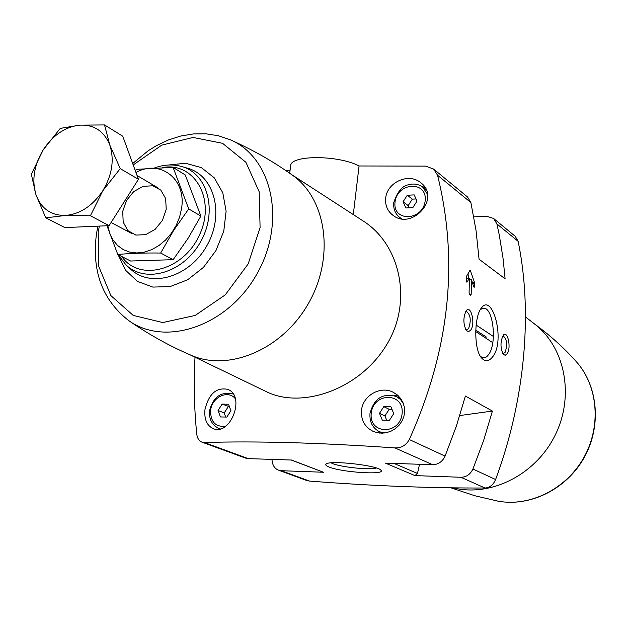 <?xml version="1.0" encoding="UTF-8"?>
<svg xmlns="http://www.w3.org/2000/svg" width="627" height="627" viewBox="0 0 627 627"><rect width="100%" height="100%" fill="white"/><g stroke="black" fill="none" stroke-linecap="round" stroke-linejoin="round"><path stroke-width="0.94" d="M353.307 214.583L359.059 165.975L425.608 166.124L433.618 169.055L437.552 175.231C458.995 261.984 449.567 350.085 409.274 439.527C406.155 445.272 401.374 448.07 394.939 447.921C319.331 442.693 255.8 440.899 204.363 442.529L201.933 442.145C199.041 440.977 197.317 438.297 196.76 434.088C194.182 408.561 193.602 382.932 195.013 357.218M271.891 459.395L272.353 462.209C273.121 466.159 275.175 468.816 278.521 470.172L281.264 470.705L323.501 472.249L291.226 460.03M471.19 294.298L470.618 295.215L469.576 294.486L469.098 292.84L469.38 278.161L467.084 282.048L466.198 280.496L466.386 276.499L470.195 270.08L474.42 282.252L474.545 286.429L474.153 287.385L473.651 286.704L471.465 279.658L471.19 294.298L469.427 294.329M470.634 330.217C475.728 323.877 470.924 304.424 466.261 310.686C463.071 317.286 463.102 323.908 466.37 330.554L468.51 331.652L470.634 330.217M492.414 411.061L483.699 440.295L472.923 469.02C470.368 474.396 466.355 477.147 460.908 477.272L414.964 475.595L385.44 463.141L432.669 464.709C438.281 464.56 442.411 461.691 445.076 456.111L456.299 426.336L465.399 396.045L492.414 411.061L459.803 415.544M460.908 477.272L485.039 488.01C489.765 487.72 493.284 484.89 495.596 479.522C525.238 399.901 532.825 312.081 518.121 241.317L515.269 236.332L493.598 218.478L486.834 216.291L473.8 216.832M437.552 175.231L470.885 202.576L476.026 230.407L479.067 259.217L505.096 278.803L503.113 258.779L499.343 235.352L496.897 223.91L493.598 218.478M492.446 357.1C505.918 341.119 492.501 292.84 481.677 307.653C474.098 315.608 473.597 349.795 481.638 358.056C485.149 361.897 488.746 361.575 492.446 357.1M507.086 353.855C511.608 347.82 507.502 329.716 503.285 335.218C500.236 341.55 500.236 347.93 503.277 354.357L505.19 355.274L507.086 353.855M485.039 488.01C429.957 488.198 371.466 485.886 309.581 481.081L306.532 480.415M361.489 410.434C360.901 420.09 364.742 427.05 373.01 431.313L377.438 432.748L382.125 433.179L386.875 432.567L391.452 430.976L395.637 428.453L399.211 425.075L402.001 421.023L403.866 416.516L404.666 411.774L404.329 407.017L402.942 402.479L400.598 398.404L397.4 395.01L393.521 392.447C380.793 385.307 362.79 395.386 361.489 410.434M385.668 198.336C385.096 205.429 387.502 211.064 392.886 215.249C412.025 230.728 441.486 197.936 420.756 182.731C408.875 172.409 386.945 182.175 385.668 198.336M285.794 170.56L290.089 170.121M189.667 354.631L266.232 391.601C301.626 409.329 358.809 389.618 385.746 346.19C413.373 302.904 400.786 244.679 363.104 220.939L291.155 174.282M204.974 409.486C204.088 419.189 206.792 425.537 213.094 428.539C230.18 436.58 246.129 395.958 227.703 389.351C216.409 387.118 208.838 393.827 204.974 409.486M230.775 140.009C253.19 150.041 273.787 161.805 292.566 175.286C326.636 199.127 334.865 256.96 308.75 302.912C283.028 349.082 229.317 372.07 191.259 355.321C169.988 346.261 149.25 334.763 129.037 320.812M328.995 466.99C326.173 465.877 325.201 464.913 326.079 464.105C329.199 459.912 378.285 465.422 380.926 470.258C386.256 475.25 341.723 472.397 328.995 466.99M201.933 442.145L245.447 458.071L248.253 458.611L291.547 460.038L323.501 472.249M289.69 173.248L290.622 166.006C289.745 154.963 337.945 154.767 359.059 165.975M470.885 202.576L467.523 196.988L433.618 169.055M525.473 316.909L534.768 324.159C565.201 347.593 574.693 396.092 555.083 435.334C535.717 474.694 490.894 497.227 453.313 487.877M419.534 464.27L417.48 473.44L414.964 475.595M421.955 186.587L424.816 187.222M399.744 218.361L399.046 216.942M403.083 201.753L405.849 207.96L412.817 207.639L417.01 201.095L414.22 194.895L407.26 195.24L403.083 201.753L408.193 205.601L409.18 207.803M394.524 395.7L398.364 395.864M379.594 433.077L377.658 430.757M379.5 413.334L382.298 420.153L389.422 420.294L393.74 413.593L390.911 406.766L383.795 406.657L379.5 413.334L384.915 415.928L386.694 420.239M219.152 429.056L218.502 428.265M218.063 410.473L220.414 416.947L226.849 417.073L230.924 410.701L228.549 404.227L222.123 404.125L218.063 410.473L224.215 412.958L225.704 417.049M416.046 198.955L412.347 199.127L407.26 195.24M412.347 199.127L408.193 205.601M229.443 406.664L222.123 404.125M228.244 406.649L224.215 412.958M391.977 409.337L389.187 409.298L383.795 406.657M389.187 409.298L384.915 415.928M480.4 309.479L483.495 308.218C493.151 307.183 497.195 342.859 488.833 354.349L486.748 356.747L484.867 357.758L483.707 357.915L480.596 356.606M465.54 311.784L466.527 311.462C470.65 314.887 471.324 320.616 468.549 328.634L466.668 329.888L465.696 329.567M502.58 336.284L503.324 336.072C507.016 339.293 507.604 344.717 505.103 352.343L503.348 353.597L502.619 353.377M376.404 468.008C370.048 470.156 341.166 467.217 332.576 463.549L331.08 462.859M469.372 279.705L471.465 279.658M468.957 278.176L467.93 273.842M466.222 278.239L469.38 278.161M475.705 331.558L492.767 342.663M493.41 336.472L476.128 325.06M486.387 337.075L475.752 330.131M173.068 167.385L185.255 174.941L200.875 216.064L187.998 238.44L173.138 259.672L130.596 261.02L117.79 254.499C130.306 253.308 144.594 252.822 160.653 253.042L173.648 230.407L188.711 208.901L173.068 167.385L136.051 169.368M173.138 259.672L160.653 253.042M200.875 216.064L188.711 208.901M106.99 225.751L117.79 254.499M166.233 209.316L165.638 198.508L160.81 190.114L152.753 185.78L143.089 186.329L133.716 191.603L126.458 200.546L122.704 211.432L123.198 222.138L127.869 230.579L135.84 235.07L145.55 234.686L155.065 229.443L162.456 220.375L166.233 209.316M107.844 225.712L109.701 233.236L112.946 239.882L117.468 245.376L123.088 249.499L129.593 252.07L136.733 252.971L144.21 252.156L151.726 249.64L158.968 245.518L165.63 239.961L171.445 233.189L176.156 225.477L179.573 217.161L181.548 208.579C186.58 178.993 160.3 158.984 135.941 172.441M45.787 217.859L64.91 227.593L109.082 225.657L138.449 179.322L122.743 136.216L104.529 124.93L109.835 145.111L120.243 168.616L102.789 190.773L90.406 215.743L65.333 215.461L45.787 217.859L35.896 194.503L31.35 174.204L43.216 149.845L60.27 128.386L79.707 125.141L104.529 124.93M109.082 225.657L90.406 215.743M138.449 179.322L120.243 168.616M43.216 149.845C53.021 135.103 65.184 126.873 79.707 125.141C94.128 124.538 104.176 131.192 109.835 145.111C114.498 159.791 112.155 175.011 102.789 190.773C92.561 205.938 80.076 214.168 65.333 215.461C50.865 215.516 41.053 208.525 35.896 194.503C31.679 179.949 34.124 165.058 43.216 149.845M409.274 439.527L445.076 456.111M472.923 469.02L495.596 479.522M496.897 223.91L518.121 241.317M281.264 470.705L309.581 481.081M204.363 442.529L248.253 458.611M394.939 447.921L432.669 464.709M162.252 167.574C194.26 161.445 216.221 199.096 199.637 234.608C183.923 270.472 139.335 282.283 121.732 256.514M154.704 167.864C163.898 164.564 172.817 164.086 181.454 166.437C207.858 173.365 217.992 211.479 200.491 241.991C183.492 272.792 145.652 283.913 126.027 264.939L118.119 254.672M182.034 166.61L187.277 168.138C214.387 175.246 224.85 214.332 206.91 245.604C189.495 277.173 150.652 288.514 130.502 269.03L126.474 265.346M168.357 165.019L185.514 163.247L201.33 167.597L214.207 177.747L222.789 192.779L226.112 211.213L223.768 231.175L215.947 250.581L203.462 267.368L187.638 279.783L170.16 286.563L152.855 287.088L137.47 281.405L125.502 270.19L118.064 254.64M133.198 164.932L161.75 145.143L193.03 137.454L222.569 143.317L245.894 162.268L259.202 191.831L260.087 227.609L248.167 263.928L225.265 294.87L195.169 315.444L162.801 322.544L133.245 315.428L110.877 295.615L98.721 266.389L98.227 232.162L99.34 226.088M132.681 163.506L148.191 150.762L156.233 145.77L168.295 140.001L180.772 136.02L193.445 133.927L206.071 133.825L218.4 135.753L230.14 139.727C272.306 157.244 286.625 221.942 257.007 273.795C228.056 326.024 165.324 347.366 128.464 320.413L128.464 320.413C102.201 299.675 91.558 270.699 96.527 233.495L97.898 226.151M576.119 361.442L576.495 361.865C598.072 386.083 601.481 426.336 583.784 457.671C566.189 489.06 530.011 507.039 498.104 501.169L497.548 501.067M393.952 463.424L417.48 473.44M426.235 189.926L422.731 187.16L427.496 194.213M401.844 218.76L399.807 217.53L401.398 218.698M395.026 202.137C397.063 182.104 427.442 180.435 425.177 200.711C423.06 221.057 392.518 222.272 395.026 202.137M400.857 398.756L396.46 396.523L400.504 399.524L403.451 403.78M384.233 433.038L379.507 431.752L382.603 433.163M371.255 413.193C373.426 391.922 404.501 392.22 402.095 413.742C399.846 435.342 368.605 434.535 371.255 413.193M232.993 393.975L232.993 393.975C221.065 391.366 213.274 396.883 209.606 410.528C208.854 419.165 211.926 425.114 218.807 428.39L220.046 428.868M220.179 428.829L218.807 428.39M225.485 426.336C215.39 427.073 210.437 421.744 210.625 410.34C211.887 397.204 228.087 389.438 235.25 398.647M473.573 286.453L474.545 286.429M472.601 283.302L474.568 283.255M472.296 282.299L474.42 282.252M469.67 270.786L470.72 270.762M466.606 282.056L467.084 282.048M278.521 470.172L306.532 480.423M533.632 323.273C549.95 335.194 564.237 348.056 576.495 361.865C598.307 386.397 601.661 426.634 584.058 457.82C566.542 489.052 530.403 507.078 498.104 501.169L474.749 495.73L451.056 487.845M422.731 187.16C418.577 184.103 413.828 183.303 408.475 184.777C402.26 185.804 397.361 191.744 393.772 202.607C393.223 208.948 395.229 213.917 399.807 217.53M396.46 396.523C382.878 392.706 374.06 398.333 370.001 413.42C369.421 421.955 372.587 428.069 379.507 431.752M111.097 222.475L131.842 233.573M137.054 175.497L157.667 187.692"/></g></svg>
